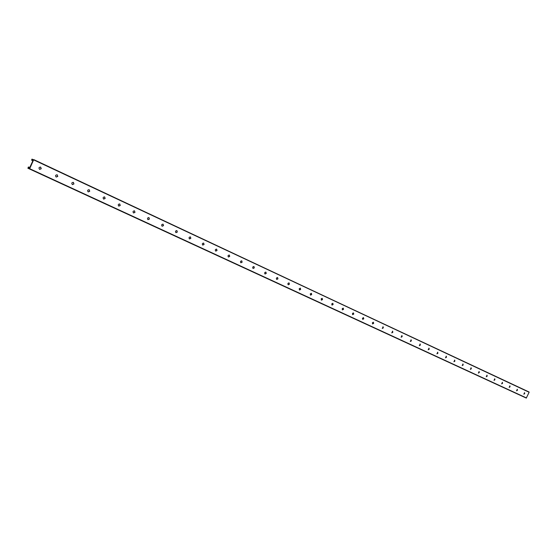 <?xml version="1.0" encoding="UTF-8"?>
<svg xmlns="http://www.w3.org/2000/svg" width="557" height="557" viewBox="0 0 557 557"><rect width="100%" height="100%" fill="white"/><g stroke="black" fill="none" stroke-linecap="round" stroke-linejoin="round"><path stroke-width="0.84" d="M524.485 392.657L524.548 393.583L523.817 394.133M524.346 393.896L524.652 393.214M524.694 393.653L523.879 394.175L524.562 392.685L524.694 393.653M517.209 389.266L517.279 390.199L516.534 390.756M517.105 390.478L517.376 389.879M517.425 390.269L516.604 390.798L517.286 389.294L517.425 390.269M509.822 385.827L509.899 386.767L509.14 387.324M509.752 387.004L509.982 386.495M510.045 386.837L509.209 387.366L509.899 385.848L510.045 386.837M502.317 382.325L502.393 383.279L501.627 383.836M502.296 383.453L502.463 383.077M502.539 383.341L501.697 383.877L502.393 382.353L502.539 383.341M494.686 378.767L494.769 379.735L493.996 380.292M494.915 379.797L494.066 380.334L494.762 378.795L494.915 379.797M486.936 375.153L487.027 376.128L486.233 376.692M487.173 376.198L486.303 376.734L487.013 375.181L487.173 376.198M479.055 371.484L479.152 372.466L478.352 373.03M479.298 372.529L478.421 373.072L479.131 371.505L479.298 372.529M471.041 367.745L471.145 368.741L470.338 369.312M471.292 368.811L470.407 369.347L471.125 367.773L471.292 368.811M462.902 363.951L463.013 364.953L462.185 365.524M463.159 365.023L462.254 365.566L462.978 363.979L463.159 365.023M454.623 360.094L454.735 361.11L453.899 361.681M454.881 361.173L453.969 361.723L454.7 360.114L454.881 361.173M446.199 356.167L446.324 357.19L445.475 357.768M446.47 357.26L445.544 357.81L446.275 356.195L446.47 357.26M437.635 352.17L437.767 353.215L436.904 353.792M437.913 353.277L436.973 353.827L437.711 352.198L437.913 353.277M428.925 348.111L429.057 349.162L428.187 349.74M429.203 349.225L428.256 349.782L429.001 348.139L429.203 349.225M420.062 343.975L420.201 345.041L419.317 345.625M420.347 345.11L419.386 345.667L420.138 344.003L420.347 345.11M411.045 339.777L411.191 340.849L410.286 341.434M411.338 340.919L410.356 341.476L411.122 339.798L411.338 340.919M401.862 335.495L402.022 336.581L401.103 337.173M402.168 336.651L401.172 337.208L401.938 335.523L402.168 336.651M392.518 331.137L392.685 332.244L391.752 332.828M392.831 332.306L391.822 332.87L392.594 331.164L392.831 332.306M383.007 326.708L383.181 327.822L382.234 328.414M383.327 327.885L382.304 328.449L383.084 326.736L383.327 327.885M373.329 322.19L373.503 323.318L372.542 323.916M373.65 323.38L372.612 323.951L372.361 322.788L373.399 322.218L373.65 323.38M363.463 317.594L363.651 318.736L362.677 319.335M363.798 318.799L362.746 319.37L362.412 318.395L363.387 317.574L363.798 318.799M353.417 312.909L353.618 314.064L352.623 314.67M353.758 314.134L352.553 314.614L352.532 313.326L353.493 312.937L353.758 314.134M343.189 308.139L343.391 309.309L342.388 309.915M343.537 309.372L342.311 309.859L342.283 308.557L343.265 308.167L343.537 309.372M332.759 303.28L332.975 304.463L331.951 305.069M333.121 304.526L332.021 305.111L331.735 303.892L332.835 303.307L333.121 304.526M322.141 298.329L322.364 299.527L321.319 300.132M322.503 299.589L321.389 300.174L321.201 298.747L322.211 298.357L322.503 299.589M311.307 293.281L311.544 294.493L310.486 295.106M311.683 294.556L310.548 295.14L310.249 293.894L311.384 293.309L311.683 294.556M300.272 288.129L300.515 289.362L299.436 289.981M300.655 289.424L299.506 290.016L299.193 288.749L300.348 288.164L300.655 289.424M289.013 282.886L289.271 284.133L288.178 284.752M289.41 284.195L288.241 284.787C287.565 283.722 287.844 283.095 289.09 282.914L289.41 284.195M277.539 277.532L277.804 278.799L276.69 279.419M277.943 278.862L276.752 279.454C276.056 278.375 276.349 277.748 277.609 277.56L277.943 278.862M265.828 272.074L266.107 273.355L264.972 273.981M266.246 273.417L265.035 274.016C264.324 272.923 264.617 272.282 265.905 272.101L266.246 273.417M253.888 266.511L254.18 267.806L253.017 268.432M254.312 267.868L253.087 268.467C252.356 267.353 252.648 266.712 253.957 266.538L254.312 267.868M241.696 260.829L242.003 262.145L240.826 262.772M242.135 262.201L240.889 262.8C240.144 261.679 240.436 261.031 241.773 260.857L242.135 262.201M229.261 255.029L229.575 256.359L228.377 256.993M229.707 256.422L228.44 257.021C227.674 255.879 227.973 255.224 229.331 255.057L229.707 256.422M216.562 249.104L216.889 250.462L215.67 251.089M217.021 250.518L215.726 251.123C214.946 249.968 215.246 249.306 216.631 249.132L217.021 250.518M203.59 243.061L203.939 244.439L202.692 245.066M204.071 244.495L202.755 245.101C201.947 243.924 202.254 243.256 203.667 243.089L204.071 244.495M190.355 236.885L190.71 238.285L189.443 238.918M190.842 238.34L189.498 238.946C188.677 237.755 188.983 237.08 190.424 236.92L190.842 238.34M176.827 230.584L177.203 231.997L175.908 232.631M177.328 232.053L175.963 232.666C175.121 231.454 175.427 230.765 176.896 230.612L177.328 232.053M163.006 224.137L163.396 225.578L162.073 226.212M163.521 225.634L162.136 226.239C161.265 225.014 161.579 224.318 163.076 224.165L163.521 225.634M148.879 217.557L149.283 219.012L147.939 219.653M149.408 219.068L147.995 219.681C147.104 218.428 147.424 217.731 148.949 217.585L149.408 219.068M134.439 210.825L134.864 212.301L133.492 212.941M134.989 212.356L133.548 212.969C132.636 211.702 132.956 210.999 134.509 210.852L134.989 212.356M119.678 203.939L120.117 205.442L118.718 206.083M120.242 205.498L118.773 206.111C117.833 204.823 118.161 204.106 119.748 203.966L120.242 205.498M104.577 196.9L105.036 198.424L103.609 199.072M105.155 198.48L103.665 199.1C102.697 197.791 103.024 197.067 104.646 196.927L105.155 198.48M89.127 189.7L89.607 191.253L88.152 191.9M89.726 191.302L88.208 191.921C87.212 190.591 87.546 189.86 89.197 189.728L89.726 191.302M73.322 182.334L73.823 183.907L72.333 184.555M73.942 183.956L72.389 184.583C71.373 183.225 71.707 182.487 73.392 182.362L73.942 183.956M57.148 174.787L57.67 176.388L56.146 177.042M57.782 176.444L56.194 177.063C55.15 175.685 55.491 174.94 57.211 174.814L57.782 176.444M40.584 167.065L41.127 168.694L39.575 169.349M41.239 168.743L39.624 169.37C38.544 167.963 38.893 167.211 40.647 167.093L41.239 168.743M524.172 397.106L27.878 168.214L526.281 398.074L529.129 392.246L33.754 159.601L29.674 168.701L27.878 168.214L28.435 166.975L28.616 167.817L30.001 167.003L32.647 161.279L32.362 159.727L31.596 160.144L31.993 159.1L529.066 392.003M33.733 159.915L529.129 392.246M31.652 160.131L32.522 160.534M32.09 159.796L32.48 159.977M28.498 167.573L28.88 167.748M28.463 167.03L29.319 167.42M29.444 168.931L526.281 398.074M29.674 168.701L526.504 397.963M31.596 160.144L32.522 160.576M28.435 166.975L29.347 167.399"/></g></svg>
